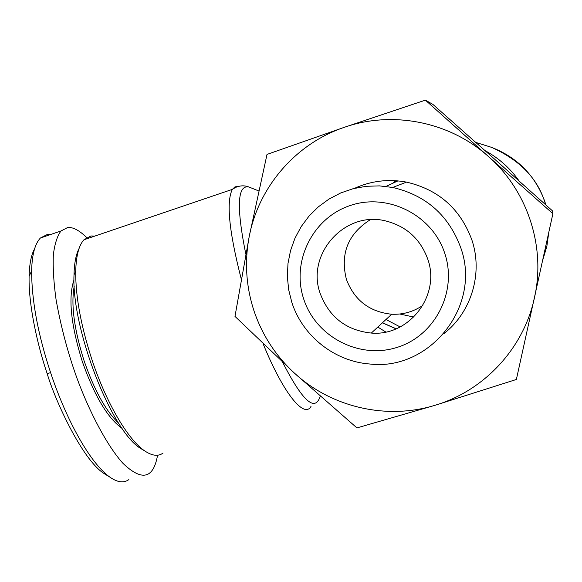 <?xml version="1.0" encoding="UTF-8"?>
<svg xmlns="http://www.w3.org/2000/svg" width="582" height="582" viewBox="0 0 582 582"><rect width="100%" height="100%" fill="white"/><g stroke="black" fill="none" stroke-linecap="round" stroke-linejoin="round"><path stroke-width="0.87" d="M128.848 479.619C123.784 483.242 117.491 482.434 109.962 477.189L103.982 473.486C81.975 459.533 54.381 398.663 47.178 373.593C40.114 353.47 28.358 309.18 29.1 276.275C29.464 263.762 31.283 254.654 34.542 248.943M109.962 477.189C90.137 463.294 66.224 419.775 50.605 372.655C37.968 334.417 31.646 300.494 31.639 270.892C31.995 254.741 34.92 243.785 40.405 238.009L47.2 234.539L50.496 234.561M545.851 204.922L544.883 201.714C535.36 175.771 517.674 157.678 491.819 147.442L475.785 142.408M118.626 423.158C105.859 411.096 94.357 390.347 84.121 360.905C74.14 329.427 70.844 304.502 74.234 286.133M122.118 428.381C107.786 418.342 94.51 396.058 82.302 361.531C70.837 324.661 68.065 297.438 74.009 279.847M163.069 453.065C158.282 456.586 152.215 455.902 144.882 451.014C128.222 440.087 106.179 402.875 91.84 359.378C80.869 325.542 75.493 296.18 75.718 271.292C76.126 255.774 78.868 245.277 83.954 239.777L90.908 235.972L94.924 236.052M377.813 327.055L385.771 332.002M385.99 319.489L400.154 326.938M519.159 181.046C510.152 168.213 498.767 158.064 485.002 150.6M397.324 180.835L396.648 181.351M396.233 180.755L394.196 182.333M395.651 180.711L393.119 182.799M425.384 100.148L488.56 156.623C527.779 191.042 545.981 247.255 534.443 297.824C523.582 348.574 483.977 390.806 435.227 405.232C386.601 420.277 331.34 407.291 294.347 373.047C275.526 355.646 262.038 334.81 253.89 310.541C245.99 286.184 244.447 261.434 249.263 236.27L267.007 154.419L344.268 127.327L425.384 100.148L432.855 104.374L492.801 157.54L552.602 210.975L552.9 213.681L516.372 379.464L435.227 405.232L356.933 427.908L294.347 373.047L234.983 316.397L249.263 236.27C258.714 186.8 295.78 143.645 344.268 127.327C392.472 110.398 449.791 121.653 488.56 156.623L552.9 213.681M291.844 302.429L288.65 289.669L287.355 276.588L287.988 263.464L290.542 250.587L294.965 238.22L301.163 226.645L309.013 216.111L318.347 206.857L328.976 199.088L340.666 192.977L353.158 188.684L366.187 186.298L379.464 185.884L392.683 187.462C426.155 195.283 448.868 215.442 460.82 247.925C481.889 306.059 429.625 371.207 369.781 364.012C334.541 361.429 302.575 336.04 291.844 302.429M354.511 188.342C371.112 180.842 388.441 178.769 406.512 182.122C438.661 189.608 460.471 208.938 471.929 240.104C483.169 273.453 471.289 312.469 443.862 333.653M303.731 299.104C291.087 261.624 312.599 217.792 350.364 205.475C387.939 192.598 432.608 215.093 444.844 253.599C457.656 291.924 434.805 335.989 396.888 347.454C359.145 359.494 315.822 336.76 303.731 299.104M370.247 219.72C347.949 233.906 340.012 253.839 346.443 279.505C354.438 300.319 369.512 311.901 391.679 314.236C403.057 314.738 413.467 311.777 422.896 305.346M427.748 259.114C440.916 295.401 409.073 336.542 371.323 333.064C346.334 330.372 329.325 317.27 320.296 293.757C305.594 254.45 344.799 210.24 385.844 220.978C406.432 226.311 420.4 239.027 427.748 259.114M157.569 455.219C156.143 463.352 153.837 468.997 150.643 472.162L149.298 473.355C143.252 477.655 134.529 474.374 123.122 463.512C107.568 446.481 89.817 412.958 77.071 378.482C67.89 353.056 60.884 326.728 56.054 299.512C53.682 282.35 52.787 267.371 53.362 254.596C54.788 243.625 57.342 235.746 61.008 230.967L67.512 227.591C72.655 226.842 79.043 230.152 86.682 237.514M144.3 450.664L140.997 448.671C111.759 432.055 71.288 328.408 74.016 274.799C74.292 263.224 75.98 254.465 79.057 248.514M545.64 204.733L544.839 202.136C537.375 178.136 519.457 159.81 491.092 147.151M542.744 260.067L546.847 246.39L548.724 232.793M413.787 317.074L399.827 314.011M386.026 186.415L397.913 180.893M47.178 373.593L50.605 372.655M311.014 406.382C304.219 418.836 283.419 393.614 263.151 343.853M320.209 396.255C315.022 412.449 302.502 401.114 282.648 362.259M241.268 279.098C229.053 231.527 226.085 201.619 232.363 189.368L234.983 186.851L238.264 186.436M245.815 254.167C236.277 206.763 237.34 184.392 249.009 187.048L249.343 187.178M358.003 187.557L359.014 186.415M396.036 328.852L382.367 322.843M503.576 167.143L494.998 159.497M258.735 190.925L249.009 187.048C244.636 185.294 240.082 185.462 235.346 187.542L232.363 189.368L83.954 239.777M392.683 187.462L406.512 182.122M371.323 333.064L391.679 314.236M29.1 276.275L31.639 270.892M61.008 230.967L40.405 238.009M140.997 448.671L144.882 451.014M74.016 274.799L75.718 271.292M382.469 322.748L396.204 328.779"/></g></svg>
